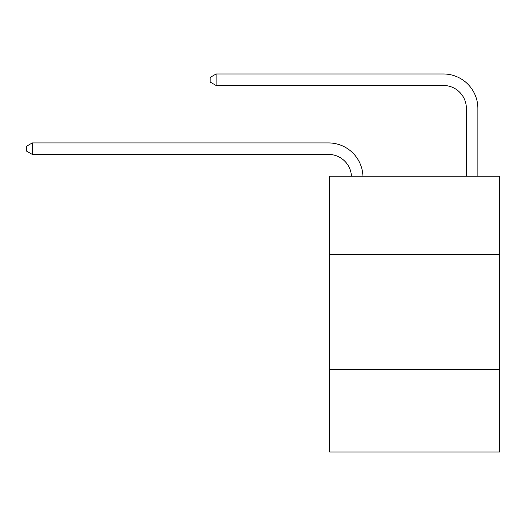 <?xml version="1.0" encoding="UTF-8"?>
<svg xmlns="http://www.w3.org/2000/svg" width="526" height="526" viewBox="0 0 526 526"><rect width="100%" height="100%" fill="white"/><g stroke="black" fill="none" stroke-linecap="round" stroke-linejoin="round"><path stroke-width="0.79" d="M499.7 254.38L499.7 176.249L329.644 176.249L329.644 254.38L499.7 254.38L499.7 452.018L329.644 452.018L329.644 254.38M499.7 369.285L329.644 369.285M466.378 176.249L466.378 108.455A22.98 22.98 174.3 0 0 443.398 85.475L216.12 85.475L210.144 82.03L210.144 77.434L216.12 73.982L443.398 73.982A34.473 34.473 -5.7 0 1 477.871 108.455L477.871 176.249M466.378 108.455A22.98 22.98 174.3 0 0 443.398 85.475A22.98 22.98 174.3 0 1 466.378 108.455A22.98 22.98 174.3 0 0 443.398 85.475A22.98 22.98 174.3 0 1 466.378 108.455A22.98 22.98 174.3 0 0 443.398 85.475A22.98 22.98 174.3 0 1 466.378 108.455A22.98 22.98 174.3 0 0 443.398 85.475A22.98 22.98 174.3 0 1 466.378 108.455A22.98 22.98 174.3 0 0 443.398 85.475A22.98 22.98 174.3 0 1 466.378 108.455A22.98 22.98 174.3 0 0 443.398 85.475A22.98 22.98 174.3 0 1 466.378 108.455A22.98 22.98 174.3 0 0 443.398 85.475A22.98 22.98 174.3 0 1 466.378 108.455A22.98 22.98 174.3 0 0 443.398 85.475A22.98 22.98 174.3 0 1 466.378 108.455A22.98 22.98 174.3 0 0 443.398 85.475A22.98 22.98 174.3 0 1 466.378 108.455A22.98 22.98 174.3 0 0 443.398 85.475A22.98 22.98 174.3 0 1 466.378 108.455A22.98 22.98 174.3 0 0 443.398 85.475A22.98 22.98 174.3 0 1 466.378 108.455A22.98 22.98 174.3 0 0 443.398 85.475A22.98 22.98 174.3 0 1 466.378 108.455A22.98 22.98 174.3 0 0 443.398 85.475A22.98 22.98 174.3 0 1 466.378 108.455A22.98 22.98 174.3 0 0 443.398 85.475A22.98 22.98 174.3 0 1 466.378 108.455A22.98 22.98 174.3 0 0 443.398 85.475A22.98 22.98 174.3 0 1 466.378 108.455A22.98 22.98 174.3 0 0 443.398 85.475A22.98 22.98 174.3 0 1 466.378 108.455A22.98 22.98 174.3 0 0 443.398 85.475A22.98 22.98 174.3 0 1 466.378 108.455A22.98 22.98 174.3 0 0 443.398 85.475A22.98 22.98 174.3 0 1 466.378 108.455A22.98 22.98 174.3 0 0 443.398 85.475A22.98 22.98 174.3 0 1 466.378 108.455A22.98 22.98 174.3 0 0 443.398 85.475A22.98 22.98 174.3 0 1 466.378 108.455A22.98 22.98 174.3 0 0 443.398 85.475A22.98 22.98 174.3 0 1 466.378 108.455A22.98 22.98 174.3 0 0 443.398 85.475A22.98 22.98 174.3 0 1 466.378 108.455A22.98 22.98 174.3 0 0 443.398 85.475A22.98 22.98 174.3 0 1 466.378 108.455A22.98 22.98 174.3 0 0 443.398 85.475M216.12 85.475L216.12 73.982L443.398 73.982M351.447 176.249A22.98 22.98 -92.7 0 0 328.494 154.414L32.277 154.414L26.3 150.969L26.3 146.373L32.277 142.927L328.494 142.927A34.473 34.473 87.3 0 1 362.947 176.249M32.277 142.927L32.277 154.414"/></g></svg>
